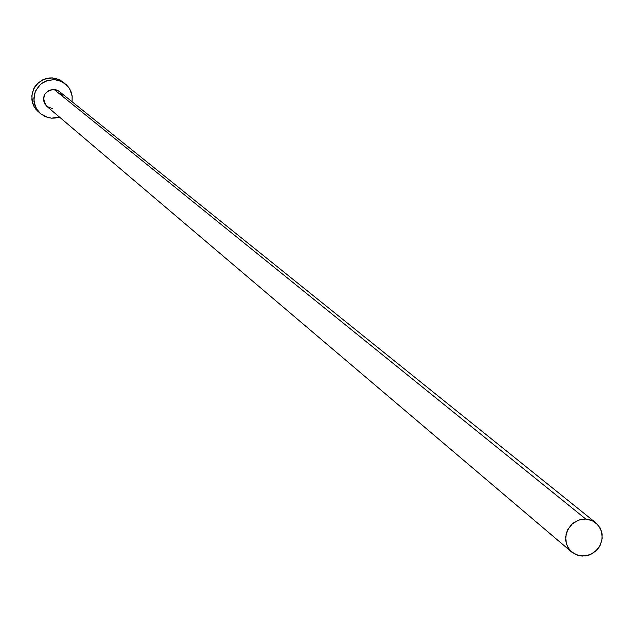 <?xml version="1.0" encoding="UTF-8"?>
<svg xmlns="http://www.w3.org/2000/svg" width="634" height="634" viewBox="0 0 634 634"><rect width="100%" height="100%" fill="white"/><g stroke="black" fill="none" stroke-linecap="round" stroke-linejoin="round"><path stroke-width="0.95" d="M53.835 89.275L585.776 519.04L591.134 520.142L595.833 522.82L600.018 527.765L602.118 533.986L601.856 540.667L599.265 546.952L597.196 549.678L591.831 553.878L585.444 555.963L578.081 555.455L571.686 552.04L567.66 547.047L565.71 540.834L566.075 534.216L567.129 531.015L570.798 525.332L573.302 523.042L579.238 519.92L585.776 519.04L53.835 89.275L57.456 90.25L59.168 91.351L53.835 89.275C43.508 91.724 41.162 97.406 46.789 106.314L44.665 103.738L43.5 100.164L44.491 94.632L48.374 90.543L53.835 89.275M38.238 111.742L34.149 106.734L32.643 103.294L31.763 95.853L33.8 88.594L38.444 82.634L44.982 78.885L52.432 77.911L59.636 79.868L62.798 81.865L56.402 78.608L52.432 77.911L54.603 79.63L60.872 81.144L66.142 84.544L68.987 87.833L71.016 91.676L72.125 95.9L72.07 101.725L72.189 96.4L69.883 89.267L67.727 86.184L61.839 81.588L54.603 79.63L52.432 77.911L49.008 77.99L42.454 79.939L36.962 84.06L34.838 86.779L32.175 93.095L31.874 99.926L33.959 106.393L35.829 109.238L40.299 113.541L37.945 111.077L34.719 105.07L33.816 98.294L35.33 91.581L39.078 85.796L41.654 83.49L47.796 80.391L54.603 79.63L47.13 80.605L43.667 82.166L40.56 84.37L35.9 90.353L34.521 93.895L33.927 101.424L36.249 108.565L41.131 114.223L47.827 117.552L51.544 118.17L45.537 116.775L40.299 113.541M59.422 117.036L51.544 118.17L55.316 118.043L59.422 117.036M52.305 108.541L47.106 106.567M60.404 92.548L62.235 95.813M585.776 519.04L578.636 520.118L572.304 523.866L567.747 529.699L565.663 536.729L566.36 543.893L569.736 550.09L575.268 554.378L582.123 556.113L589.248 555.027L595.572 551.287L600.121 545.462L602.205 538.448L601.523 531.292L598.163 525.095L592.631 520.791L585.776 519.04M59.152 91.344L595.817 522.804M62.814 81.881L65.033 83.609M46.789 106.314L571.638 552"/></g></svg>
